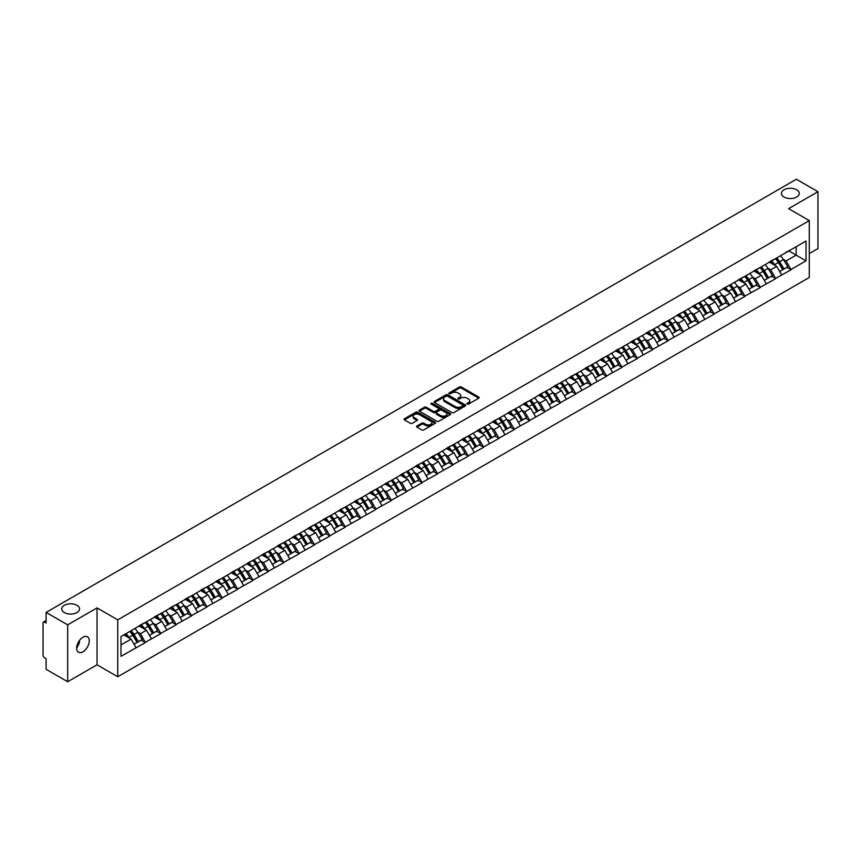 <?xml version="1.0" encoding="UTF-8"?>
<svg xmlns="http://www.w3.org/2000/svg" width="861" height="861" viewBox="0 0 861 861"><rect width="100%" height="100%" fill="white"/><g stroke="black" fill="none" stroke-linecap="round" stroke-linejoin="round"><path stroke-width="1.29" d="M76.952 605.294A8.922 5.144 0 0 0 67.223 604.174A8.922 5.144 0 0 0 61.723 608.931A8.922 5.144 0 0 0 64.338 612.58A8.922 5.144 0 0 0 74.057 613.689A8.922 5.144 0 0 0 79.556 608.931A8.922 5.144 0 0 0 76.952 605.294M796.662 189.764A8.922 5.144 0 0 0 786.943 188.656A8.922 5.144 0 0 0 781.444 193.413A8.922 5.144 0 0 0 784.048 197.051A8.922 5.144 0 0 0 793.777 198.17A8.922 5.144 0 0 0 799.277 193.413A8.922 5.144 0 0 0 796.662 189.764M467.136 404.121A0.958 0.549 0 0 0 468.492 404.121L478.77 398.191A1.367 0.786 0 0 0 479.168 397.631A1.367 0.786 0 0 0 478.77 397.072L461.356 387.019A1.367 0.786 0 0 0 459.419 387.019L449.141 392.95A0.958 0.549 0 0 0 450.497 393.735L451.831 392.96A4.38 2.529 0 0 1 458.02 392.96L459.473 393.8A4.38 2.529 0 0 1 460.753 395.586A4.38 2.529 0 0 1 459.473 397.373L458.138 398.148A0.958 0.549 0 0 0 459.494 398.923L460.829 398.159A4.38 2.529 0 0 1 467.017 398.159L468.459 398.998A4.38 2.529 0 0 1 469.751 400.785A4.38 2.529 0 0 1 468.459 402.571L467.136 403.335A0.958 0.549 0 0 0 467.136 404.121L467.136 403.335M79.406 640.53L79.556 642.532L76.661 648.451M82.957 637.215A8.922 5.144 -60 0 1 87.413 636.763A8.922 5.144 -60 0 1 88.78 643.92A8.922 5.144 -60 0 1 82.957 651.777A8.922 5.144 -60 0 1 78.502 652.218A8.922 5.144 -60 0 1 77.135 645.072A8.922 5.144 -60 0 1 82.957 637.215M416.961 425.991A1.367 0.786 0 0 0 416.563 426.55A1.367 0.786 0 0 0 416.961 427.11L421.847 429.93A1.367 0.786 0 0 0 423.784 429.93L435.192 423.343A1.367 0.786 0 0 0 435.591 422.783A1.367 0.786 0 0 0 435.192 422.224L417.779 412.171A1.367 0.786 0 0 0 415.852 412.171L404.433 418.769A1.367 0.786 0 0 0 404.035 419.318A1.367 0.786 0 0 0 404.433 419.877L410.331 423.289A1.367 0.786 0 0 0 412.268 423.289L417.154 420.469A1.367 0.786 0 0 0 417.553 419.91A1.367 0.786 0 0 0 417.154 419.35L414.227 417.66A3.659 2.109 0 0 1 413.151 416.164A3.659 2.109 0 0 1 415.411 414.216A3.659 2.109 0 0 1 419.404 414.668L430.866 421.287A3.659 2.109 0 0 1 431.931 422.783A3.659 2.109 0 0 1 429.682 424.731A3.659 2.109 0 0 1 425.689 424.279L423.784 423.171A1.367 0.786 0 0 0 421.847 423.171L416.961 425.991L416.961 427.11M97.045 607.909L67.685 624.86L46.107 612.408L796.371 179.249L817.95 191.702L788.59 208.653L809.275 220.599L117.742 619.855L97.045 607.909L97.045 664.8L117.742 676.746L117.742 619.855M451.928 412.57A1.367 0.786 0 0 0 453.855 412.57L465.274 405.972A1.367 0.786 0 0 0 465.672 405.413A1.367 0.786 0 0 0 465.274 404.864L447.86 394.812A1.367 0.786 0 0 0 445.933 394.812L434.514 401.398A1.367 0.786 0 0 0 434.116 401.958A1.367 0.786 0 0 0 434.514 402.517L451.928 412.57M431.565 404.326A0.958 0.549 0 0 1 432.534 404.466L432.534 403.325L450.228 413.538A1.367 0.786 0 0 1 450.637 414.098A1.367 0.786 0 0 1 450.228 414.658L438.819 421.244A1.367 0.786 0 0 1 436.882 421.244L419.479 411.192L424.355 408.394L424.355 407.264L419.479 410.084A1.367 0.786 0 0 0 419.07 410.643A1.367 0.786 0 0 0 419.479 411.192L419.479 410.084M424.355 408.394A1.367 0.786 0 0 1 426.292 408.394L426.292 407.264A1.367 0.786 0 0 0 424.355 407.264M426.292 407.264L433.352 411.332A1.367 0.786 0 0 0 435.289 411.332L438.529 409.47A1.367 0.786 0 0 0 438.927 408.91A1.367 0.786 0 0 0 438.529 408.351L431.178 404.11A0.958 0.549 0 0 1 432.534 403.325M117.742 676.746L809.275 277.49L809.275 220.599M129.828 631.425A9.342 5.392 -120 0 1 133.024 635.16L137.383 642.349L141.172 640.153L145.38 642.586L140.451 633.707L137.728 632.135M145.38 642.586L120.992 656.33L120.992 636.527L806.025 241.026L806.025 260.829L791.001 269.504L786.071 260.969L783.349 259.387M775.449 258.677A9.342 5.392 -120 0 1 778.645 262.422L782.993 269.601L786.793 267.416L791.001 269.504M791.001 269.837L775.632 278.372L770.703 269.837L767.969 268.266M760.08 267.556A9.342 5.392 -120 0 1 763.276 271.29L767.625 278.48L771.424 276.284L775.632 278.372M775.632 278.716L760.252 287.251L755.334 278.716L752.6 277.145M744.7 276.435A9.342 5.392 -120 0 1 747.897 280.169L752.256 287.348L756.044 285.163L760.252 287.251M760.252 287.596L744.883 296.13L739.954 287.596L737.231 286.013M729.332 285.303A9.342 5.392 -120 0 1 732.528 289.038L736.887 296.227L740.675 294.031L744.883 296.13M744.883 296.464L729.515 304.998L724.585 296.464L721.852 294.892M713.963 294.182A9.342 5.392 -120 0 1 717.159 297.917L721.507 305.106L725.306 302.911L729.515 304.998M729.515 305.343L714.146 313.878L709.216 305.343L706.483 303.761M698.594 303.05A9.342 5.392 -120 0 1 701.79 306.796L706.138 313.974L709.927 311.79L714.146 313.878M714.146 314.222L698.766 322.746L693.837 314.211L691.114 312.64M683.214 311.93A9.342 5.392 -120 0 1 686.411 315.664L690.77 322.853L694.558 320.658L698.766 322.746M698.766 323.09L683.397 331.625L678.468 323.09L675.745 321.519M667.845 320.809A9.342 5.392 -120 0 1 671.042 324.543L675.39 331.722L679.189 329.537L683.397 331.625M683.397 331.969L668.028 340.504L663.099 331.969L660.365 330.387M652.477 329.677A9.342 5.392 -120 0 1 655.673 333.411L660.021 340.601L663.82 338.416L668.028 340.504M668.028 340.838L652.649 349.372L647.73 340.838L644.997 339.266M637.108 338.556A9.342 5.392 -120 0 1 640.304 342.291L644.652 349.48L648.441 347.284L652.649 349.372M652.649 349.717L637.28 358.251L632.351 349.717L629.628 348.145M621.728 347.424A9.342 5.392 -120 0 1 624.925 351.17L629.283 358.348L633.072 356.163L637.28 358.251M637.28 358.596L621.911 367.12L616.982 358.596L614.248 357.014M606.359 356.303A9.342 5.392 -120 0 1 609.556 360.038L613.904 367.227L617.703 365.032L621.911 367.12M621.911 367.464L606.542 375.999L601.613 367.464L598.879 365.893M590.99 365.182A9.342 5.392 -120 0 1 594.187 368.917L598.535 376.096L602.323 373.911L606.542 375.999M606.542 376.343L591.163 384.878L586.233 376.343L583.51 374.761M575.611 374.051A9.342 5.392 -120 0 1 578.807 377.796L583.166 384.975L586.954 382.79L591.163 384.878M591.163 385.211L575.794 393.746L570.865 385.211L568.142 383.64M560.242 382.93A9.342 5.392 -120 0 1 563.438 386.664L567.786 393.854L571.586 391.658L575.794 393.746M575.794 394.09L560.425 402.625L555.496 394.09L552.762 392.519M544.873 391.809A9.342 5.392 -120 0 1 548.07 395.543L552.418 402.722L556.217 400.537L560.425 402.625M560.425 402.97L545.045 411.504L540.127 402.97L537.393 401.387M529.504 400.677A9.342 5.392 -120 0 1 532.701 404.412L537.049 411.601L540.837 409.405L545.045 411.504M545.045 411.838L529.676 420.372L524.747 411.838L522.024 410.266M514.125 409.556A9.342 5.392 -120 0 1 517.321 413.291L521.68 420.48L525.468 418.285L529.676 420.372M529.676 420.717L514.308 429.252L509.378 420.717L506.645 419.135M498.756 418.424A9.342 5.392 -120 0 1 501.952 422.17L506.3 429.348L510.099 427.164L514.308 429.252M514.308 429.585L498.939 438.12L494.01 429.585L491.276 428.014M483.387 427.304A9.342 5.392 -120 0 1 486.583 431.038L490.931 438.227L494.731 436.032L498.939 438.12M498.939 438.464L483.559 446.999L478.641 438.464L475.907 436.893M468.007 436.183A9.342 5.392 -120 0 1 471.204 439.917L475.563 447.096L479.351 444.911L483.559 446.999M483.559 447.343L468.19 455.878L463.261 447.343L460.538 445.761M452.638 445.051A9.342 5.392 -120 0 1 455.835 448.785L460.183 455.975L463.982 453.779L468.19 455.878M468.19 456.212L452.821 464.746L447.892 456.212L445.159 454.64M437.27 453.93A9.342 5.392 -120 0 1 440.466 457.665L444.814 464.854L448.613 462.658L452.821 464.746M452.821 465.091L437.442 473.625L432.523 465.091L429.79 463.509M421.901 462.798A9.342 5.392 -120 0 1 425.097 466.544L429.445 473.722L433.234 471.537L437.442 473.625M437.442 473.959L422.073 482.494L417.144 473.959L414.421 472.388M406.521 471.677A9.342 5.392 -120 0 1 409.718 475.412L414.076 482.601L417.865 480.406L422.073 482.494M422.073 482.838L406.704 491.373L401.775 482.838L399.052 481.267M391.152 480.556A9.342 5.392 -120 0 1 394.349 484.291L398.697 491.47L402.496 489.285L406.704 491.373M406.704 491.717L391.335 500.252L386.406 491.717L383.672 490.135M375.783 489.425A9.342 5.392 -120 0 1 378.98 493.159L383.328 500.349L387.127 498.164L391.335 500.252M391.335 500.585L375.956 509.12L371.037 500.585L368.304 499.014M360.404 498.304A9.342 5.392 -120 0 1 363.6 502.038L367.959 509.228L371.748 507.032L375.956 509.12M375.956 509.464L360.587 517.999L355.658 509.464L352.935 507.893M345.035 507.172A9.342 5.392 -120 0 1 348.231 510.917L352.579 518.096L356.379 515.911L360.587 517.999M360.587 518.344L345.218 526.867L340.289 518.344L337.555 516.761M329.666 516.051A9.342 5.392 -120 0 1 332.863 519.786L337.211 526.975L341.01 524.779L345.218 526.867M345.218 527.212L329.849 535.746L324.92 527.212L322.186 525.64M314.297 524.93A9.342 5.392 -120 0 1 317.494 528.665L321.842 535.843L325.63 533.659L329.849 535.746M329.849 536.091L314.469 544.626L309.54 536.091L306.817 534.509M298.918 533.798A9.342 5.392 -120 0 1 302.114 537.544L306.473 544.722L310.261 542.538L314.469 544.626M314.469 544.959L299.101 553.494L294.171 544.959L291.448 543.388M283.549 542.678A9.342 5.392 -120 0 1 286.745 546.412L291.093 553.601L294.892 551.406L299.101 553.494M299.101 553.838L283.732 562.373L278.803 553.838L276.069 552.267M268.18 551.557A9.342 5.392 -120 0 1 271.376 555.291L275.724 562.47L279.524 560.285L283.732 562.373M283.732 562.717L268.352 571.241L263.434 562.717L260.7 561.135M252.811 560.425A9.342 5.392 -120 0 1 255.997 564.159L260.356 571.349L264.144 569.153L268.352 571.241M268.352 571.586L252.983 580.12L248.054 571.586L245.331 570.014M237.432 569.304A9.342 5.392 -120 0 1 240.628 573.039L244.987 580.228L248.775 578.032L252.983 580.12M252.983 580.465L237.614 588.999L232.685 580.465L229.952 578.883M222.063 578.172A9.342 5.392 -120 0 1 225.259 581.918L229.607 589.096L233.406 586.911L237.614 588.999M237.614 589.333L222.246 597.868L217.316 589.333L214.583 587.762M206.694 587.051A9.342 5.392 -120 0 1 209.89 590.786L214.238 597.975L218.027 595.78L222.246 597.868M222.246 598.212L206.866 606.747L201.937 598.212L199.214 596.641M191.314 595.93A9.342 5.392 -120 0 1 194.511 599.665L198.869 606.844L202.658 604.659L206.866 606.747M206.866 607.091L191.497 615.626L186.568 607.091L183.845 605.509M175.945 604.799A9.342 5.392 -120 0 1 179.142 608.533L183.49 615.723L187.289 613.527L191.497 615.626M191.497 615.959L176.128 624.494L171.199 615.959L168.465 614.388M160.576 613.678A9.342 5.392 -120 0 1 163.773 617.412L168.121 624.602L171.92 622.406L176.128 624.494M176.128 624.838L160.749 633.373L155.83 624.838L153.097 623.256M145.208 622.546A9.342 5.392 -120 0 1 148.404 626.291L152.752 633.47L156.541 631.285L160.749 633.373M160.749 633.707L145.38 642.241M140.16 625.118L145.38 622.449M140.451 633.707L146.467 630.241L138.879 625.861M151.396 638.776L146.467 630.241M155.529 616.25L160.749 613.57M155.83 624.838L161.836 621.362L154.248 616.982M166.765 629.897L161.836 621.362M170.898 607.371L176.128 604.702M171.199 615.959L177.205 612.494L169.617 608.114M182.134 621.029L177.205 612.494M186.277 598.492L191.497 595.823M186.568 607.091L192.584 603.615L184.997 599.234M197.503 612.149L192.584 603.615M201.646 589.624L206.866 586.944M201.937 598.212L207.953 594.747L200.365 590.366M212.882 603.27L207.953 594.747M217.015 580.745L222.246 578.075M217.316 589.333L223.322 585.867L215.734 581.487M228.251 594.402L223.322 585.867M232.395 571.876L237.614 569.196M232.685 580.465L238.701 576.988L231.114 572.608M243.62 585.523L238.701 576.988M247.764 562.997L252.983 560.328M248.054 571.586L254.07 568.12L246.483 563.74M259 576.655L254.07 568.12M263.132 554.118L268.352 551.449M263.434 562.717L269.439 559.241L261.852 554.861M274.368 567.776L269.439 559.241M278.501 545.25L283.732 542.57M278.803 553.838L284.808 550.373L277.22 545.992M289.737 558.897L284.808 550.373M293.881 536.371L299.101 533.702M294.171 544.959L300.188 541.494L292.6 537.113M305.106 550.028L300.188 541.494M309.25 527.502L314.469 524.823M309.54 536.091L315.556 532.615L307.969 528.234M320.486 541.149L315.556 532.615M324.619 518.623L329.849 515.954M324.92 527.212L330.925 523.746L323.338 519.366M335.855 532.281L330.925 523.746M339.998 509.744L345.218 507.075M340.289 518.344L346.305 514.867L338.707 510.487M351.223 523.402L346.305 514.867M355.367 500.876L360.587 498.196M355.658 509.464L361.674 505.988L354.086 501.608M366.603 514.523L361.674 505.988M370.736 491.997L375.956 489.328M371.037 500.585L377.043 497.12L369.455 492.74M381.972 505.655L377.043 497.12M386.105 483.129L391.335 480.449M386.406 491.717L392.412 488.241L384.824 483.86M397.341 496.775L392.412 488.241M401.484 474.25L406.704 471.57M401.775 482.838L407.791 479.373L400.204 474.992M412.71 487.907L407.791 479.373M416.853 465.37L422.073 462.701M417.144 473.959L423.16 470.493L415.572 466.113M428.089 479.028L423.16 470.493M432.222 456.502L437.442 453.822M432.523 465.091L438.529 461.614L430.941 457.234M443.458 470.149L438.529 461.614M447.591 447.623L452.821 444.954M447.892 456.212L453.898 452.746L446.31 448.366M458.827 461.281L453.898 452.746M462.97 438.744L468.19 436.075M463.261 447.343L469.277 443.867L461.69 439.487M474.207 452.402L469.277 443.867M478.339 429.876L483.559 427.196M478.641 438.464L484.646 434.999L477.059 430.618M489.575 443.523L484.646 434.999M493.708 420.997L498.939 418.328M494.01 429.585L500.015 426.12L492.427 421.739M504.944 434.654L500.015 426.12M509.088 412.128L514.308 409.449M509.378 420.717L515.395 417.241L507.807 412.86M520.313 425.775L515.395 417.241M524.457 403.249L529.676 400.58M524.747 411.838L530.763 408.372L523.176 403.992M535.693 416.907L530.763 408.372M539.825 394.37L545.045 391.701M540.127 402.97L546.132 399.493L538.545 395.113M551.062 408.028L546.132 399.493M555.194 385.502L560.425 382.822M555.496 394.09L561.501 390.625L553.914 386.245M566.43 399.149L561.501 390.625M570.574 376.623L575.794 373.954M570.865 385.211L576.881 381.746L569.293 377.366M581.799 390.281L576.881 381.746M585.943 367.755L591.163 365.075M586.233 376.343L592.25 372.867L584.662 368.486M597.179 381.401L592.25 372.867M601.312 358.876L606.542 356.206M601.613 367.464L607.618 363.999L600.031 359.618M612.548 372.533L607.618 363.999M616.691 349.996L621.911 347.327M616.982 358.596L622.998 355.119L615.411 350.739M627.917 363.654L622.998 355.119M632.06 341.128L637.28 338.448M632.351 349.717L638.367 346.24L630.779 341.86M643.296 354.775L638.367 346.24M647.429 332.249L652.649 329.58M647.73 340.838L653.736 337.372L646.148 332.992M658.665 345.907L653.736 337.372M662.798 323.381L668.028 320.701M663.099 331.969L669.105 328.493L661.517 324.113M674.034 337.028L669.105 328.493M678.177 314.502L683.397 311.822M678.468 323.09L684.484 319.625L676.897 315.244M689.403 328.159L684.484 319.625M693.546 305.623L698.766 302.954M693.837 314.211L699.853 310.746L692.266 306.365M704.782 319.28L699.853 310.746M708.915 296.754L714.146 294.075M709.216 305.343L715.222 301.867L707.634 297.486M720.151 310.401L715.222 301.867M724.295 287.875L729.515 285.206M724.585 296.464L730.602 292.998L723.014 288.618M735.52 301.533L730.602 292.998M739.664 278.996L744.883 276.327M739.954 287.596L745.97 284.119L738.383 279.739M750.9 292.654L745.97 284.119M755.032 270.128L760.252 267.448M755.334 278.716L761.339 275.251L753.752 270.871M766.268 283.786L761.339 275.251M770.401 261.249L775.632 258.58M770.703 269.837L776.708 266.372L769.121 261.992M781.637 274.907L776.708 266.372M785.781 252.381L791.001 249.701M786.071 260.969L796.177 255.136L796.177 246.72L806.025 241.026M788.88 250.928L806.025 260.829M809.275 253.597L817.95 248.592L817.95 191.702M67.685 624.86L67.685 681.751L46.107 669.298L46.107 658.654L44.524 657.75A2.088 1.205 -120 0 1 43.05 655.189L43.05 622.987A2.088 1.205 -120 0 1 43.48 622.029A2.088 1.205 -120 0 1 44.524 622.137L46.107 623.041L46.107 612.408M67.685 681.751L97.045 664.8M120.992 644.943L131.098 639.12L123.801 634.901M136.016 647.655L131.098 639.12M467.512 404.25L468.459 403.712A4.38 2.529 0 0 0 469.751 401.926L469.751 400.785M460.753 395.586L460.753 396.727A4.38 2.529 0 0 1 459.473 398.514L458.526 399.063M478.77 397.072L478.77 398.191L461.356 388.16A1.367 0.786 0 0 0 459.419 388.16L449.528 393.864M465.274 404.864L465.274 405.972L447.86 395.942A1.367 0.786 0 0 0 445.933 395.942L434.536 402.528L434.514 401.398M462.852 405.811A0.958 0.549 0 0 0 462.852 405.025L447.569 396.2A0.958 0.549 0 0 0 446.213 396.2L444.814 397.018A4.38 2.529 0 0 0 443.533 398.804A4.38 2.529 0 0 0 444.814 400.591L455.265 406.618A4.38 2.529 0 0 0 461.453 406.618L462.852 405.811L462.852 406.941A0.958 0.549 0 0 0 462.852 406.166M443.533 398.804L443.533 399.935A4.38 2.529 0 0 0 444.814 401.721L444.814 400.591M462.852 406.941L461.453 407.759A4.38 2.529 0 0 1 455.265 407.759L444.814 401.721M426.292 408.394L433.352 412.473A1.367 0.786 0 0 0 435.289 412.473L438.529 410.6A1.367 0.786 0 0 0 438.927 410.04L438.927 408.91M432.534 404.466L450.217 414.668M440.681 415.562A3.659 2.109 0 0 0 444.663 416.024A3.659 2.109 0 0 0 446.924 414.076A3.659 2.109 0 0 0 445.858 412.58L441.822 410.245A1.367 0.786 0 0 0 439.885 410.245L436.645 412.118A1.367 0.786 0 0 0 436.247 412.677A1.367 0.786 0 0 0 436.645 413.237L440.681 415.562L440.681 416.702A3.659 2.109 0 0 0 444.663 417.165A3.659 2.109 0 0 0 446.924 415.206L446.924 414.076M436.247 412.677L436.247 413.818A1.367 0.786 0 0 0 436.645 414.378L436.645 413.237M440.681 416.702L436.645 414.378M431.931 422.783L431.931 423.924A3.659 2.109 0 0 1 429.682 425.872A3.659 2.109 0 0 1 425.689 425.42L423.784 424.312A1.367 0.786 0 0 0 421.847 424.312L416.982 427.121M413.151 416.164L413.151 417.305A3.659 2.109 0 0 0 414.227 418.801L414.227 417.66M417.154 419.35L417.154 420.469L414.227 418.801M435.192 422.224L435.192 423.343L417.779 413.312A1.367 0.786 0 0 0 415.852 413.312L404.455 419.888L404.433 418.769M780.453 255.792A11.43 6.597 60 0 1 783.445 259.559L779.657 261.744A11.43 6.597 -120 0 0 776.654 257.988M779.657 261.744L784.005 268.933L787.793 266.749L783.445 259.559M782.993 269.601L784.005 268.933M786.793 267.416L787.793 266.749M770.121 261.41A9.342 5.392 60 0 1 772.704 264.058M771.585 260.915A11.43 6.597 60 0 1 774.577 264.682L775.008 265.392M779.679 271.516L782.724 269.676L778.376 262.487A11.43 6.597 -120 0 0 775.374 258.72M782.724 269.676L779.646 271.452M765.085 264.671A11.43 6.597 60 0 1 768.077 268.438L764.277 270.623A11.43 6.597 -120 0 0 761.285 266.856M764.277 270.623L768.636 277.812L772.425 275.617L768.077 268.438M767.625 278.48L768.636 277.812M771.424 276.284L772.425 275.617M754.753 270.289A9.342 5.392 60 0 1 757.325 272.926M756.216 269.784A11.43 6.597 60 0 1 759.208 273.55L759.639 274.261M764.31 280.395L767.355 278.544L762.997 271.366A11.43 6.597 -120 0 0 760.005 267.599M767.355 278.544L764.277 280.331M749.705 273.54A11.43 6.597 60 0 1 752.697 277.307L748.909 279.502A11.43 6.597 -120 0 0 745.917 275.735M748.909 279.502L753.257 286.681L757.056 284.496L752.697 277.307M752.256 287.348L753.257 286.681M756.044 285.163L757.056 284.496M739.384 279.168A9.342 5.392 60 0 1 741.956 281.805M740.837 278.663A11.43 6.597 60 0 1 743.829 282.43L744.259 283.14M748.941 289.264L751.976 287.423L747.628 280.234A11.43 6.597 -120 0 0 744.636 276.478M751.976 287.423L748.898 289.199M734.336 282.419A11.43 6.597 60 0 1 737.328 286.186L733.54 288.37A11.43 6.597 -120 0 0 730.537 284.604M733.54 288.37L737.888 295.56L741.687 293.364L737.328 286.186M736.887 296.227L737.888 295.56M740.675 294.031L741.687 293.364M724.004 288.037A9.342 5.392 60 0 1 726.587 290.684M725.468 287.542A11.43 6.597 60 0 1 728.46 291.309L728.89 292.008M733.561 298.143L736.607 296.302L732.259 289.113A11.43 6.597 -120 0 0 729.256 285.346M736.607 296.302L733.529 298.078M718.967 291.298A11.43 6.597 60 0 1 721.959 295.054L718.16 297.249A11.43 6.597 -120 0 0 715.168 293.483M718.16 297.249L722.519 304.428L726.307 302.243L721.959 295.054M721.507 305.106L722.519 304.428M725.306 302.911L726.307 302.243M708.635 296.916A9.342 5.392 60 0 1 711.208 299.553M710.099 296.41A11.43 6.597 60 0 1 713.091 300.177L713.521 300.887M718.192 307.011L721.238 305.171L716.879 297.992A11.43 6.597 -120 0 0 713.887 294.225M721.238 305.171L718.16 306.946M703.588 300.166A11.43 6.597 60 0 1 706.59 303.933L702.791 306.129A11.43 6.597 -120 0 0 699.799 302.362M702.791 306.129L707.139 313.307L710.938 311.122L706.59 303.933M706.138 313.974L707.139 313.307M709.927 311.79L710.938 311.122M693.266 305.784A9.342 5.392 60 0 1 695.839 308.432M694.719 305.289A11.43 6.597 60 0 1 697.722 309.056L698.153 309.766M702.824 315.89L705.859 314.05L701.511 306.86A11.43 6.597 -120 0 0 698.519 303.094M705.859 314.05L702.78 315.826M688.219 309.045A11.43 6.597 60 0 1 691.211 312.812L687.422 314.997A11.43 6.597 -120 0 0 684.43 311.23M687.422 314.997L691.77 322.186L695.57 319.991L691.211 312.812M690.77 322.853L691.77 322.186M694.558 320.658L695.57 319.991M677.898 314.663A9.342 5.392 60 0 1 680.47 317.3M679.351 314.157A11.43 6.597 60 0 1 682.342 317.924L682.773 318.635M687.455 324.769L690.49 322.918L686.142 315.739A11.43 6.597 -120 0 0 683.15 311.973M690.49 322.918L687.412 324.705M672.85 317.913A11.43 6.597 60 0 1 675.842 321.68L672.054 323.876A11.43 6.597 -120 0 0 669.051 320.109M672.054 323.876L676.402 331.055L680.19 328.87L675.842 321.68M675.39 331.722L676.402 331.055M679.189 329.537L680.19 328.87M662.518 323.542A9.342 5.392 60 0 1 665.101 326.179M663.982 323.036A11.43 6.597 60 0 1 666.974 326.803L667.404 327.514M672.075 333.637L675.121 331.797L670.773 324.608A11.43 6.597 -120 0 0 667.77 320.852M675.121 331.797L672.043 333.573M657.481 326.793A11.43 6.597 60 0 1 660.473 330.559L656.674 332.744A11.43 6.597 -120 0 0 653.682 328.977M656.674 332.744L661.033 339.934L664.821 337.738L660.473 330.559M660.021 340.601L661.033 339.934M663.82 338.416L664.821 337.738M647.149 332.411A9.342 5.392 60 0 1 649.721 335.058M648.613 331.915A11.43 6.597 60 0 1 651.605 335.682L652.035 336.382M656.706 342.517L659.752 340.676L655.393 333.487A11.43 6.597 -120 0 0 652.401 329.72M659.752 340.676L656.674 342.452M642.102 335.672A11.43 6.597 60 0 1 645.104 339.428L641.305 341.623A11.43 6.597 -120 0 0 638.313 337.856M641.305 341.623L645.653 348.813L649.452 346.617L645.104 339.428M644.652 349.48L645.653 348.813M648.441 347.284L649.452 346.617M631.78 341.29A9.342 5.392 60 0 1 634.353 343.926M633.233 340.784A11.43 6.597 60 0 1 636.236 344.551L636.656 345.261M641.337 351.385L644.372 349.544L640.024 342.366A11.43 6.597 -120 0 0 637.032 338.599M644.372 349.544L641.294 351.32M626.733 344.54A11.43 6.597 60 0 1 629.725 348.307L625.936 350.502A11.43 6.597 -120 0 0 622.944 346.735M625.936 350.502L630.284 357.681L634.083 355.496L629.725 348.307M629.283 358.348L630.284 357.681M633.072 356.163L634.083 355.496M616.401 350.158A9.342 5.392 60 0 1 618.984 352.806M617.864 349.663A11.43 6.597 60 0 1 620.856 353.43L621.287 354.14M625.969 360.264L629.004 358.424L624.655 351.234A11.43 6.597 -120 0 0 621.653 347.467M629.004 358.424L625.925 360.199M611.364 353.419A11.43 6.597 60 0 1 614.356 357.186L610.557 359.371A11.43 6.597 -120 0 0 607.565 355.604M610.557 359.371L614.915 366.56L618.704 364.364L614.356 357.186M613.904 367.227L614.915 366.56M617.703 365.032L618.704 364.364M601.032 359.037A9.342 5.392 60 0 1 603.604 361.674M602.496 358.542A11.43 6.597 60 0 1 605.487 362.298L605.918 363.008M610.589 369.143L613.635 367.292L609.276 360.113A11.43 6.597 -120 0 0 606.284 356.346M613.635 367.292L610.557 369.078M595.984 362.287A11.43 6.597 60 0 1 598.987 366.054L595.188 368.25A11.43 6.597 -120 0 0 592.196 364.483M595.188 368.25L599.547 375.428L603.335 373.243L598.987 366.054M598.535 376.096L599.547 375.428M602.323 373.911L603.335 373.243M585.663 367.916A9.342 5.392 60 0 1 588.235 370.553M587.116 367.41A11.43 6.597 60 0 1 590.119 371.177L590.549 371.887M595.22 378.011L598.255 376.171L593.907 368.992A11.43 6.597 -120 0 0 590.915 365.225M598.255 376.171L595.177 377.947M580.615 371.166A11.43 6.597 60 0 1 583.607 374.933L579.819 377.118A11.43 6.597 -120 0 0 576.827 373.362M579.819 377.118L584.167 384.307L587.966 382.112L583.607 374.933M583.166 384.975L584.167 384.307M586.954 382.79L587.966 382.112M570.294 376.784A9.342 5.392 60 0 1 572.866 379.432M571.747 376.289A11.43 6.597 60 0 1 574.739 380.056L575.17 380.756M579.851 386.89L582.886 385.05L578.538 377.861A11.43 6.597 -120 0 0 575.546 374.094M582.886 385.05L579.808 386.826M565.246 380.045A11.43 6.597 60 0 1 568.238 383.812L564.45 385.997A11.43 6.597 -120 0 0 561.447 382.23M564.45 385.997L568.798 393.186L572.587 390.991L568.238 383.812M567.786 393.854L568.798 393.186M571.586 391.658L572.587 390.991M554.914 385.663A9.342 5.392 60 0 1 557.497 388.3M556.378 385.158A11.43 6.597 60 0 1 559.37 388.924L559.801 389.635M564.472 395.769L567.517 393.918L563.169 386.74A11.43 6.597 -120 0 0 560.167 382.973M567.517 393.918L564.439 395.694M549.878 388.914A11.43 6.597 60 0 1 552.87 392.681L549.07 394.876A11.43 6.597 -120 0 0 546.078 391.109M549.07 394.876L553.429 402.055L557.218 399.87L552.87 392.681M552.418 402.722L553.429 402.055M556.217 400.537L557.218 399.87M539.546 394.532A9.342 5.392 60 0 1 542.118 397.179M541.009 394.037A11.43 6.597 60 0 1 544.001 397.804L544.432 398.514M549.103 404.638L552.149 402.797L547.79 395.608A11.43 6.597 -120 0 0 544.798 391.841M552.149 402.797L549.07 404.573M534.498 397.793A11.43 6.597 60 0 1 537.501 401.56L533.702 403.744A11.43 6.597 -120 0 0 530.71 399.978M533.702 403.744L538.05 410.934L541.849 408.738L537.501 401.56M537.049 411.601L538.05 410.934M540.837 409.405L541.849 408.738M524.177 403.411A9.342 5.392 60 0 1 526.749 406.058M525.63 402.916A11.43 6.597 60 0 1 528.632 406.672L529.052 407.382M533.734 413.517L536.769 411.676L532.421 404.487A11.43 6.597 -120 0 0 529.429 400.72M536.769 411.676L533.691 413.452M519.129 406.661A11.43 6.597 60 0 1 522.121 410.428L518.333 412.623A11.43 6.597 -120 0 0 515.341 408.857M518.333 412.623L522.681 419.802L526.48 417.617L522.121 410.428M521.68 420.48L522.681 419.802M525.468 418.285L526.48 417.617M508.808 412.29A9.342 5.392 60 0 1 511.38 414.927M510.261 411.784A11.43 6.597 60 0 1 513.253 415.551L513.683 416.261M518.365 422.385L521.4 420.545L517.052 413.366A11.43 6.597 -120 0 0 514.06 409.599M521.4 420.545L518.322 422.32M503.76 415.54A11.43 6.597 60 0 1 506.752 419.307L502.964 421.492A11.43 6.597 -120 0 0 499.961 417.736M502.964 421.492L507.312 428.681L511.1 426.496L506.752 419.307M506.3 429.348L507.312 428.681M510.099 427.164L511.1 426.496M493.428 421.158A9.342 5.392 60 0 1 496.011 423.806M494.892 420.663A11.43 6.597 60 0 1 497.884 424.43L498.315 425.14M502.985 431.264L506.031 429.424L501.672 422.234A11.43 6.597 -120 0 0 498.68 418.468M506.031 429.424L502.953 431.2M488.381 424.419A11.43 6.597 60 0 1 491.383 428.186L487.584 430.371A11.43 6.597 -120 0 0 484.592 426.604M487.584 430.371L491.943 437.56L495.732 435.365L491.383 428.186M490.931 438.227L491.943 437.56M494.731 436.032L495.732 435.365M478.059 430.037A9.342 5.392 60 0 1 480.632 432.674M479.512 429.531A11.43 6.597 60 0 1 482.515 433.298L482.946 434.009M487.617 440.143L490.662 438.292L486.304 431.113A11.43 6.597 -120 0 0 483.312 427.347M490.662 438.292L487.574 440.068M473.012 433.287A11.43 6.597 60 0 1 476.004 437.054L472.215 439.25A11.43 6.597 -120 0 0 469.223 435.483M472.215 439.25L476.563 446.428L480.363 444.244L476.004 437.054M475.563 447.096L476.563 446.428M479.351 444.911L480.363 444.244M462.691 438.916A9.342 5.392 60 0 1 465.263 441.553M464.144 438.41A11.43 6.597 60 0 1 467.136 442.177L467.566 442.888M472.248 449.011L475.283 447.171L470.935 439.982A11.43 6.597 -120 0 0 467.943 436.215M475.283 447.171L472.205 448.947M457.643 442.167A11.43 6.597 60 0 1 460.635 445.933L456.847 448.118A11.43 6.597 -120 0 0 453.844 444.351M456.847 448.118L461.195 455.308L464.983 453.112L460.635 445.933M460.183 455.975L461.195 455.308M463.982 453.779L464.983 453.112M447.311 447.785A9.342 5.392 60 0 1 449.894 450.432M448.775 447.289A11.43 6.597 60 0 1 451.767 451.056L452.197 451.756M456.868 457.891L459.914 456.05L455.566 448.861A11.43 6.597 -120 0 0 452.563 445.094M459.914 456.05L456.836 457.826M442.274 451.035A11.43 6.597 60 0 1 445.266 454.802L441.467 456.997A11.43 6.597 -120 0 0 438.475 453.23M441.467 456.997L445.826 464.176L449.614 461.991L445.266 454.802M444.814 464.854L445.826 464.176M448.613 462.658L449.614 461.991M431.942 456.664A9.342 5.392 60 0 1 434.514 459.3M433.406 456.158A11.43 6.597 60 0 1 436.398 459.925L436.828 460.635M441.499 466.759L444.545 464.918L440.186 457.74A11.43 6.597 -120 0 0 437.194 453.973M444.545 464.918L441.467 466.694M426.895 459.914A11.43 6.597 60 0 1 429.897 463.681L426.098 465.876A11.43 6.597 -120 0 0 423.106 462.109M426.098 465.876L430.446 473.055L434.245 470.87L429.897 463.681M429.445 473.722L430.446 473.055M433.234 471.537L434.245 470.87M416.573 465.532A9.342 5.392 60 0 1 419.146 468.18M418.026 465.037A11.43 6.597 60 0 1 421.029 468.804L421.449 469.514M426.13 475.638L429.165 473.798L424.817 466.608A11.43 6.597 -120 0 0 421.825 462.841M429.165 473.798L426.087 475.573M411.526 468.793A11.43 6.597 60 0 1 414.518 472.56L410.729 474.745A11.43 6.597 -120 0 0 407.737 470.978M410.729 474.745L415.077 481.934L418.876 479.738L414.518 472.56M414.076 482.601L415.077 481.934M417.865 480.406L418.876 479.738M401.204 474.411A9.342 5.392 60 0 1 403.777 477.048M402.657 473.905A11.43 6.597 60 0 1 405.649 477.672L406.08 478.382M410.762 484.517L413.797 482.666L409.449 475.487A11.43 6.597 -120 0 0 406.457 471.72M413.797 482.666L410.719 484.452M396.157 477.661A11.43 6.597 60 0 1 399.149 481.428L395.36 483.624A11.43 6.597 -120 0 0 392.358 479.857M395.36 483.624L399.708 490.802L403.497 488.617L399.149 481.428M398.697 491.47L399.708 490.802M402.496 489.285L403.497 488.617M385.825 483.29A9.342 5.392 60 0 1 388.408 485.927M387.289 482.784A11.43 6.597 60 0 1 390.281 486.551L390.711 487.261M395.382 493.385L398.428 491.545L394.08 484.356A11.43 6.597 -120 0 0 391.077 480.599M398.428 491.545L395.35 493.321M380.788 486.54A11.43 6.597 60 0 1 383.78 490.307L379.981 492.492A11.43 6.597 -120 0 0 376.989 488.725M379.981 492.492L384.34 499.681L388.128 497.486L383.78 490.307M383.328 500.349L384.34 499.681M387.127 498.164L388.128 497.486M370.456 492.158A9.342 5.392 60 0 1 373.028 494.806M371.92 491.663A11.43 6.597 60 0 1 374.912 495.43L375.342 496.13M380.013 502.264L383.059 500.424L378.7 493.235A11.43 6.597 -120 0 0 375.708 489.468M383.059 500.424L379.981 502.2M365.408 495.419A11.43 6.597 60 0 1 368.4 499.176L364.612 501.371A11.43 6.597 -120 0 0 361.62 497.604M364.612 501.371L368.96 508.56L372.759 506.365L368.4 499.176M367.959 509.228L368.96 508.56M371.748 507.032L372.759 506.365M355.087 501.037A9.342 5.392 60 0 1 357.659 503.674M356.54 500.532A11.43 6.597 60 0 1 359.532 504.298L359.963 505.009M364.644 511.133L367.679 509.292L363.331 502.114A11.43 6.597 -120 0 0 360.339 498.347M367.679 509.292L364.601 511.068M350.04 504.288A11.43 6.597 60 0 1 353.032 508.055L349.243 510.25A11.43 6.597 -120 0 0 346.24 506.483M349.243 510.25L353.591 517.429L357.39 515.244L353.032 508.055M352.579 518.096L353.591 517.429M356.379 515.911L357.39 515.244M339.708 509.906A9.342 5.392 60 0 1 342.291 512.553M341.171 509.411A11.43 6.597 60 0 1 344.163 513.178L344.594 513.888M349.265 520.012L352.31 518.171L347.962 510.982A11.43 6.597 -120 0 0 344.96 507.215M352.31 518.171L349.232 519.947M334.671 513.167A11.43 6.597 60 0 1 337.663 516.934L333.864 519.118A11.43 6.597 -120 0 0 330.872 515.352M333.864 519.118L338.222 526.308L342.011 524.112L337.663 516.934M337.211 526.975L338.222 526.308M341.01 524.779L342.011 524.112M324.339 518.785A9.342 5.392 60 0 1 326.911 521.422M325.802 518.29A11.43 6.597 60 0 1 328.794 522.046L329.225 522.756M333.896 528.891L336.942 527.04L332.583 519.861A11.43 6.597 -120 0 0 329.591 516.094M336.942 527.04L333.864 528.826M319.291 522.035A11.43 6.597 60 0 1 322.294 525.802L318.495 527.997A11.43 6.597 -120 0 0 315.503 524.231M318.495 527.997L322.843 535.176L326.642 532.991L322.294 525.802M321.842 535.843L322.843 535.176M325.63 533.659L326.642 532.991M308.97 527.664A9.342 5.392 60 0 1 311.542 530.301M310.423 527.158A11.43 6.597 60 0 1 313.426 530.925L313.845 531.635M318.527 537.759L321.562 535.919L317.214 528.729A11.43 6.597 -120 0 0 314.222 524.973M321.562 535.919L318.484 537.694M303.922 530.914A11.43 6.597 60 0 1 306.914 534.681L303.126 536.866A11.43 6.597 -120 0 0 300.134 533.099M303.126 536.866L307.474 544.055L311.273 541.86L306.914 534.681M306.473 544.722L307.474 544.055M310.261 542.538L311.273 541.86M293.601 536.532A9.342 5.392 60 0 1 296.173 539.18M295.054 536.037A11.43 6.597 60 0 1 298.046 539.804L298.476 540.504M303.158 546.638L306.193 544.798L301.845 537.608A11.43 6.597 -120 0 0 298.853 533.842M306.193 544.798L303.115 546.574M288.553 539.793A11.43 6.597 60 0 1 291.545 543.549L287.757 545.745A11.43 6.597 -120 0 0 284.754 541.978M287.757 545.745L292.105 552.934L295.893 550.739L291.545 543.549M291.093 553.601L292.105 552.934M294.892 551.406L295.893 550.739M278.221 545.411A9.342 5.392 60 0 1 280.804 548.048M279.685 544.905A11.43 6.597 60 0 1 282.677 548.672L283.108 549.383M287.778 555.517L290.824 553.666L286.476 546.487A11.43 6.597 -120 0 0 283.473 542.721M290.824 553.666L287.746 555.442M273.185 548.661A11.43 6.597 60 0 1 276.177 552.428L272.377 554.624A11.43 6.597 -120 0 0 269.385 550.857M272.377 554.624L276.736 561.803L280.525 559.618L276.177 552.428M275.724 562.47L276.736 561.803M279.524 560.285L280.525 559.618M262.853 554.28A9.342 5.392 60 0 1 265.425 556.927M264.316 553.784A11.43 6.597 60 0 1 267.308 557.551L267.739 558.262M272.41 564.385L275.455 562.545L271.097 555.356A11.43 6.597 -120 0 0 268.105 551.589M275.455 562.545L272.377 564.321M257.805 557.541A11.43 6.597 60 0 1 260.808 561.307L257.008 563.492A11.43 6.597 -120 0 0 254.017 559.725M257.008 563.492L261.357 570.682L265.156 568.486L260.808 561.307M260.356 571.349L261.357 570.682M264.144 569.153L265.156 568.486M247.484 563.159A9.342 5.392 60 0 1 250.056 565.806M248.937 562.663A11.43 6.597 60 0 1 251.939 566.42L252.359 567.13M257.041 573.265L260.076 571.424L255.728 564.235A11.43 6.597 -120 0 0 252.736 560.468M260.076 571.424L256.998 573.2M242.436 566.409A11.43 6.597 60 0 1 245.428 570.176L241.64 572.371A11.43 6.597 -120 0 0 238.637 568.604M241.64 572.371L245.988 579.55L249.787 577.365L245.428 570.176M244.987 580.228L245.988 579.55M248.775 578.032L249.787 577.365M232.104 572.038A9.342 5.392 60 0 1 234.687 574.674M233.568 571.532A11.43 6.597 60 0 1 236.56 575.299L236.99 576.009M241.672 582.133L244.707 580.292L240.359 573.114A11.43 6.597 -120 0 0 237.356 569.347M244.707 580.292L241.629 582.068M227.067 575.288A11.43 6.597 60 0 1 230.059 579.055L226.26 581.24A11.43 6.597 -120 0 0 223.268 577.483M226.26 581.24L230.619 588.429L234.407 586.244L230.059 579.055M229.607 589.096L230.619 588.429M233.406 586.911L234.407 586.244M216.735 580.906A9.342 5.392 60 0 1 219.307 583.554M218.199 580.411A11.43 6.597 60 0 1 221.191 584.178L221.621 584.877M226.292 591.012L229.338 589.172L224.979 581.982A11.43 6.597 -120 0 0 221.987 578.215M229.338 589.172L226.26 590.947M211.688 584.167A11.43 6.597 60 0 1 214.69 587.934L210.891 590.119A11.43 6.597 -120 0 0 207.899 586.352M210.891 590.119L215.239 597.308L219.038 595.112L214.69 587.934M214.238 597.975L215.239 597.308M218.027 595.78L219.038 595.112M201.366 589.785A9.342 5.392 60 0 1 203.939 592.422M202.819 589.279A11.43 6.597 60 0 1 205.822 593.046L206.253 593.756M210.923 599.891L213.958 598.04L209.61 590.861A11.43 6.597 -120 0 0 206.618 587.094M213.958 598.04L210.88 599.816M196.319 593.035A11.43 6.597 60 0 1 199.311 596.802L195.522 598.998A11.43 6.597 -120 0 0 192.53 595.231M195.522 598.998L199.87 606.176L203.67 603.991L199.311 596.802M198.869 606.844L199.87 606.176M202.658 604.659L203.67 603.991M185.998 598.664A9.342 5.392 60 0 1 188.57 601.301M187.45 598.158A11.43 6.597 60 0 1 190.442 601.925L190.873 602.635M195.555 608.759L198.59 606.919L194.242 599.73A11.43 6.597 -120 0 0 191.25 595.963M198.59 606.919L195.512 608.695M180.95 601.914A11.43 6.597 60 0 1 183.942 605.681L180.153 607.866A11.43 6.597 -120 0 0 177.151 604.099M180.153 607.866L184.502 615.055L188.29 612.86L183.942 605.681M183.49 615.723L184.502 615.055M187.289 613.527L188.29 612.86M170.618 607.532A9.342 5.392 60 0 1 173.201 610.18M172.082 607.037A11.43 6.597 60 0 1 175.074 610.804L175.504 611.504M180.175 617.638L183.221 615.798L178.873 608.609A11.43 6.597 -120 0 0 175.87 604.842M183.221 615.798L180.143 617.574M165.581 610.783A11.43 6.597 60 0 1 168.573 614.55L164.774 616.745A11.43 6.597 -120 0 0 161.782 612.978M164.774 616.745L169.133 623.924L172.921 621.739L168.573 614.55M168.121 624.602L169.133 623.924M171.92 622.406L172.921 621.739M155.249 616.411A9.342 5.392 60 0 1 157.821 619.048M156.713 615.906A11.43 6.597 60 0 1 159.705 619.672L160.135 620.383M164.806 626.507L167.852 624.666L163.493 617.488A11.43 6.597 -120 0 0 160.501 613.721M167.852 624.666L164.774 626.442M150.201 619.662A11.43 6.597 60 0 1 153.204 623.429L149.405 625.613A11.43 6.597 -120 0 0 146.413 621.857M149.405 625.613L153.753 632.803L157.552 630.618L153.204 623.429M152.752 633.47L153.753 632.803M156.541 631.285L157.552 630.618M139.88 625.28A9.342 5.392 60 0 1 142.452 627.927M141.333 624.785A11.43 6.597 60 0 1 144.336 628.552L144.756 629.262M149.437 635.386L152.472 633.545L148.124 626.356A11.43 6.597 -120 0 0 145.132 622.589M152.472 633.545L149.394 635.321M134.833 628.541A11.43 6.597 60 0 1 137.825 632.308L134.036 634.492A11.43 6.597 -120 0 0 131.044 630.726M134.036 634.492L138.384 641.682L142.183 639.486L137.825 632.308M137.383 642.349L138.384 641.682M141.172 640.153L142.183 639.486M124.759 634.353A9.342 5.392 60 0 1 127.084 636.796M125.964 633.653A11.43 6.597 60 0 1 128.956 637.42L129.387 638.13M134.068 644.265L137.103 642.414L132.755 635.235A11.43 6.597 -120 0 0 129.763 631.468M137.103 642.414L134.025 644.2M46.107 621.222L44.524 622.137M468.459 403.712L468.459 402.571M458.138 398.923L458.138 398.148M459.473 398.514L459.473 397.373M449.141 393.735L449.141 392.95M459.419 388.16L459.419 387.019M461.356 388.16L461.356 387.019M445.933 395.942L445.933 394.812M447.86 395.942L447.86 394.812M455.265 407.759L455.265 406.618M461.453 407.759L461.453 406.618M433.352 412.473L433.352 411.332M435.289 412.473L435.289 411.332M438.529 410.6L438.529 409.47M450.228 414.658L450.228 413.538M421.847 424.312L421.847 423.171M423.784 424.312L423.784 423.171M425.689 425.42L425.689 424.279M415.852 413.312L415.852 412.171M417.779 413.312L417.779 412.171M778.376 262.487L774.577 264.682M762.997 271.366L759.208 273.55M747.628 280.234L743.829 282.43M732.259 289.113L728.46 291.309M716.879 297.992L713.091 300.177M701.511 306.86L697.722 309.056M686.142 315.739L682.342 317.924M670.773 324.608L666.974 326.803M655.393 333.487L651.605 335.682M640.024 342.366L636.236 344.551M624.655 351.234L620.856 353.43M609.276 360.113L605.487 362.298M593.907 368.992L590.119 371.177M578.538 377.861L574.739 380.056M563.169 386.74L559.37 388.924M547.79 395.608L544.001 397.804M532.421 404.487L528.632 406.672M517.052 413.366L513.253 415.551M501.672 422.234L497.884 424.43M486.304 431.113L482.515 433.298M470.935 439.982L467.136 442.177M455.566 448.861L451.767 451.056M440.186 457.74L436.398 459.925M424.817 466.608L421.029 468.804M409.449 475.487L405.649 477.672M394.08 484.356L390.281 486.551M378.7 493.235L374.912 495.43M363.331 502.114L359.532 504.298M347.962 510.982L344.163 513.178M332.583 519.861L328.794 522.046M317.214 528.729L313.426 530.925M301.845 537.608L298.046 539.804M286.476 546.487L282.677 548.672M271.097 555.356L267.308 557.551M255.728 564.235L251.939 566.42M240.359 573.114L236.56 575.299M224.979 581.982L221.191 584.178M209.61 590.861L205.822 593.046M194.242 599.73L190.442 601.925M178.873 608.609L175.074 610.804M163.493 617.488L159.705 619.672M148.124 626.356L144.336 628.552M132.755 635.235L128.956 637.42M46.107 620.512L43.48 622.029M463.132 406.553L463.132 405.413"/></g></svg>
